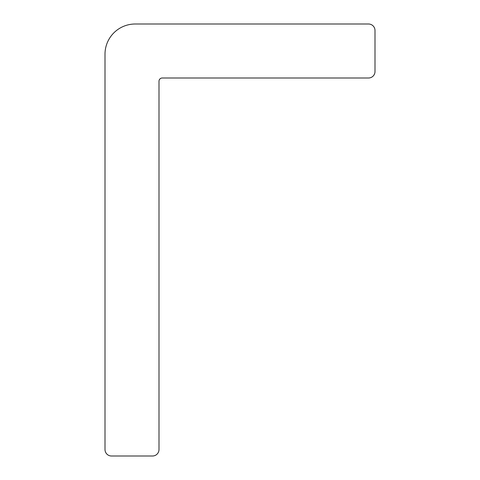 <?xml version="1.0" encoding="UTF-8"?>
<svg xmlns="http://www.w3.org/2000/svg" width="480" height="480" viewBox="0 0 480 480"><rect width="100%" height="100%" fill="white"/><g stroke="black" fill="none" stroke-linecap="round" stroke-linejoin="round"><path stroke-width="0.72" d="M159 449.52A6.48 6.48 0 0 1 152.52 456L111.48 456A6.48 6.48 0 0 1 105 449.52L105 54.24A30.24 30.24 0 0 1 135.24 24L368.52 24A6.48 6.48 0 0 1 375 30.48L375 71.52A6.48 6.48 0 0 1 368.52 78L162.24 78A3.24 3.24 0 0 0 159 81.24L159 449.52"/></g></svg>

